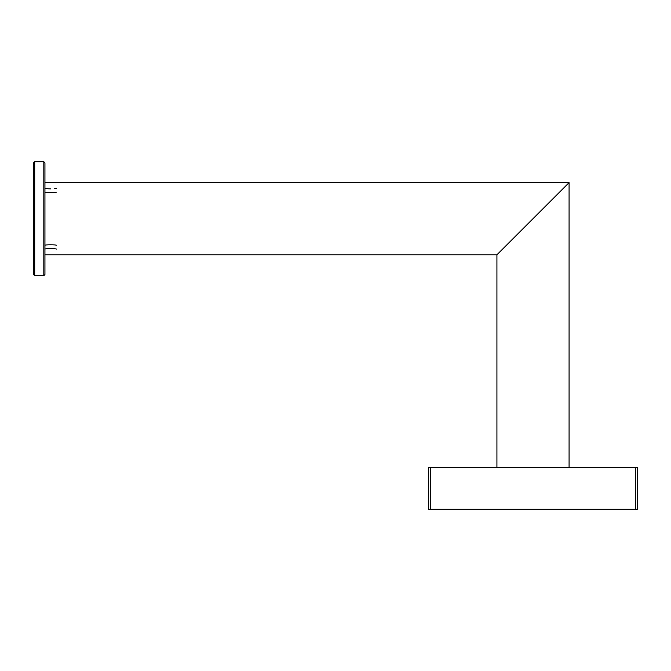 <?xml version="1.0" encoding="UTF-8"?>
<svg xmlns="http://www.w3.org/2000/svg" width="671" height="671" viewBox="0 0 671 671"><rect width="100%" height="100%" fill="white"/><g stroke="black" fill="none" stroke-linecap="round" stroke-linejoin="round"><path stroke-width="1.01" d="M428.551 467.486L637.45 467.486L637.45 509.264L428.551 509.264L428.551 467.486M499.199 252.514L566.802 184.902M44.94 254.787L496.917 254.787L569.083 182.629L496.917 254.787L496.917 467.486M44.94 182.629L569.083 182.629L569.083 467.486M56.339 245.292C56.691 244.621 44.596 244.621 44.94 245.292M44.94 249.092C44.588 248.513 56.683 248.505 56.339 249.092M33.55 162.877L34.691 161.736L34.691 275.68L33.55 274.54L33.55 162.877M43.808 275.68L43.808 161.736L44.94 162.877L44.94 274.54L43.808 275.68L34.691 275.68M43.808 161.736L34.691 161.736M44.94 188.325L46.593 188.585M46.635 188.593L48.438 188.777M48.463 188.786L50.669 188.861M54.695 188.585L56.339 188.325M56.339 192.124C56.691 192.787 44.596 192.787 44.94 192.124M430.455 467.486L430.455 509.264M635.554 467.486L635.554 509.264"/></g></svg>

